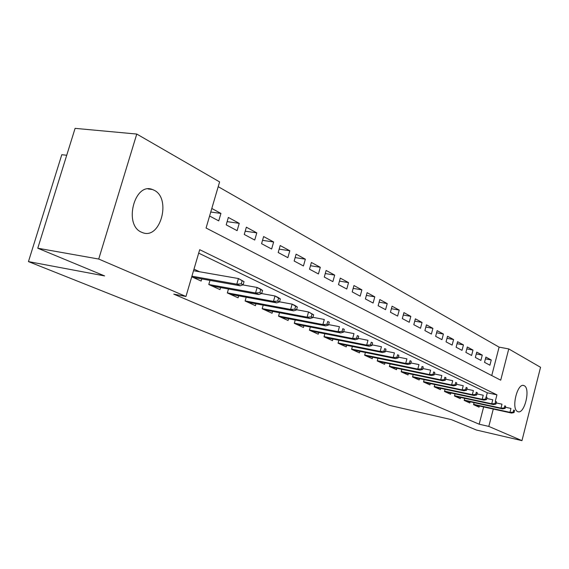 <?xml version="1.0" encoding="UTF-8"?>
<svg xmlns="http://www.w3.org/2000/svg" width="569" height="569" viewBox="0 0 569 569"><rect width="100%" height="100%" fill="white"/><g stroke="black" fill="none" stroke-linecap="round" stroke-linejoin="round"><path stroke-width="0.85" d="M517.648 411.558C510.934 409.118 517.313 382.546 523.871 385.569L524.227 385.725C530.792 388.499 524.469 414.552 517.911 411.664L517.648 411.558M141.461 232.188C123.423 224.926 134.49 182.037 152.407 189.491L154.078 190.21C171.582 198.325 160.536 239.798 142.684 232.685L141.461 232.188M66.722 155.259L61.793 154.711L28.45 261.598L389.601 405.398L451.317 419.616L476.509 430.057L521.965 440.641L488.814 426.416L493.28 409.054M28.45 261.598L104.618 275.922L37.774 248.219L75.094 128.359L136.766 134.056L219.606 181.909L206.07 228.013L500.713 380.184L508.757 348.925L540.55 367.297L521.965 440.641M491.751 375.561L499.098 347.126L218.204 186.675M499.098 347.126L508.757 348.925M474.069 402.646L473.543 404.659L479.048 407.155L479.347 405.996M464.695 398.321L464.155 400.398L469.823 402.973L470.129 401.785M455.029 393.869L454.467 396.003L460.314 398.656L460.634 397.439M445.058 389.274L444.481 391.472L450.513 394.21L450.833 392.966M434.766 384.53L434.168 386.792L440.392 389.616L440.733 388.343M424.147 379.63L423.521 381.963L429.951 384.879L430.299 383.577M413.172 374.558L412.525 376.97L419.168 379.985L419.524 378.648M401.828 369.324L401.159 371.813L408.023 374.928L408.393 373.556M390.092 363.904L389.402 366.479L396.501 369.701L396.885 368.292M377.958 358.299L377.233 360.959L384.587 364.295L384.978 362.844M365.39 352.488L364.637 355.241L372.247 358.698L372.652 357.204M352.367 346.464L351.585 349.316L359.473 352.894L359.885 351.365M338.868 340.219L338.05 343.178L346.229 346.884L346.663 345.312M324.863 333.733L324.01 336.805L332.495 340.653L332.943 339.032M310.325 326.997L309.436 330.191L318.249 334.188L318.711 332.516M295.226 319.998L294.294 323.32L303.448 327.474L303.931 325.745M279.528 312.715L278.547 316.172L288.07 320.496L288.568 318.711M263.198 305.133L262.167 308.739L272.074 313.235L272.601 311.392M246.192 297.231L245.111 301.001L255.431 305.681L255.972 303.775M228.475 288.995L227.33 292.935L238.091 297.815L238.66 295.837M209.989 280.389L208.787 284.521L220.011 289.607L220.601 287.558M210.758 212.038L220.936 213.418L211.803 208.474M227.123 221.64L239.243 223.347L228.354 217.443L226.192 224.847L237.117 230.665L239.243 223.347M245.203 231.185L256.797 232.863L246.356 227.202L244.25 234.464L254.727 240.04L256.797 232.863M262.529 240.338L273.639 241.996L263.618 236.562L261.569 243.681L271.626 249.03L273.639 241.996M279.159 249.137L289.813 250.765L280.183 245.545L278.198 252.522L287.85 257.665L289.813 250.765M295.133 257.593L305.354 259.194L296.1 254.172L294.166 261.022L303.441 265.965L305.354 259.194M310.489 265.73L320.304 267.295L311.399 262.473L309.515 269.194L318.441 273.945L320.304 267.295M325.255 273.561L334.693 275.097L326.122 270.453L324.28 277.053L332.872 281.627L334.693 275.097M339.473 281.107L348.548 282.608L340.298 278.134L338.498 284.621L346.777 289.024L348.548 282.608M353.164 288.376L361.905 289.856L353.954 285.538L352.197 291.904L360.177 296.157L361.905 289.856M366.372 295.396L374.793 296.84L367.119 292.679L365.398 298.938L373.1 303.035L374.793 296.84M379.11 302.167L387.226 303.576L379.815 299.564L378.136 305.717L385.569 309.671L387.226 303.576M391.401 308.711L399.232 310.091L392.077 306.207L390.441 312.26L397.617 316.079L399.232 310.091M403.279 315.027L410.839 316.378L403.919 312.63L402.319 318.583L409.253 322.274L410.839 316.378M414.751 321.144L422.056 322.459L415.37 318.839L413.798 324.693L420.505 328.263L422.056 322.459M425.847 327.054L432.909 328.349L426.437 324.842L424.901 330.603L431.387 334.06L432.909 328.349M436.587 332.78L443.415 334.046L437.148 330.646L435.648 336.322L441.928 339.665L443.415 334.046M446.978 338.32L453.585 339.558L447.526 336.272L446.046 341.855L452.127 345.091L453.585 339.558M457.049 343.69L463.443 344.899L457.568 341.713L456.118 347.218L462.014 350.355L463.443 344.899M466.8 348.904L473.003 350.084L467.305 346.99L465.883 352.417L471.594 355.454L473.003 350.084M476.26 353.954L482.27 355.106L476.744 352.111L475.35 357.453L480.89 360.405L482.27 355.106M209.591 216.014L218.745 220.886L220.936 213.418M484.532 362.339L489.909 365.198L491.26 359.985L485.898 357.076L484.532 362.339M495.322 401.117L496.936 394.843L199.698 249.684L185.956 296.477L173.794 294.152L479.176 424.204L483.636 406.935M486.246 396.849L487.292 392.802L198.688 253.141M191.739 276.783L201.149 281.05L201.767 278.924M199.683 271.783L193.986 269.144M37.774 248.219L98.722 259.044L136.766 134.056M479.176 424.204L488.814 426.416M185.956 296.477L98.722 259.044M487.292 392.802L496.936 394.843M485.435 358.854L491.26 359.985M241.235 283.874L243.134 284.77L244.037 281.641L242.138 280.737L241.235 283.874L236.804 284.187L240.239 285.794L193.012 277.359M191.917 276.193L236.804 284.187L238.432 278.54L193.524 270.709M242.138 280.737L238.432 278.54L244.037 281.641M240.239 285.794L243.134 284.77M259.884 292.679L261.704 293.54L262.579 290.474L260.766 289.607L259.884 292.679L255.538 292.971L258.824 294.514L212.081 286.008M208.795 284.5L255.538 292.971L257.124 287.452L242.778 284.898M260.766 289.607L257.124 287.452L260.396 289.009L262.579 290.474M258.824 294.514L261.704 293.54M277.736 301.101L279.479 301.926L280.332 298.924L278.59 298.092L277.736 301.101L273.469 301.385L276.612 302.857L230.353 294.301M227.351 292.879L273.469 301.385L275.005 295.972L261.655 293.554M278.59 298.092L275.005 295.972L278.141 297.466L280.332 298.924M276.612 302.857L279.479 301.926M294.834 309.173L296.499 309.956L297.331 307.018L295.66 306.222L294.834 309.173L290.638 309.436L293.654 310.852L247.878 302.26M245.132 300.916L290.638 309.436L292.132 304.138L279.507 301.812M295.66 306.222L292.132 304.138L295.14 305.567L297.331 307.018M293.654 310.852L296.499 309.956M311.222 316.905L312.822 317.658L313.626 314.778L312.025 314.017L311.222 316.905L307.096 317.161L309.991 318.512L264.706 309.892M262.202 308.633L307.096 317.161L308.554 311.961L296.57 309.728M312.025 314.017L308.554 311.961L313.626 314.778M309.991 318.512L312.822 317.658M326.947 324.33L328.484 325.055L329.266 322.225L327.737 321.492L326.947 324.33L322.893 324.572L325.667 325.873L280.866 317.225M278.59 316.037L322.893 324.572L324.309 319.472L312.922 317.317M327.737 321.492L329.266 322.225M325.667 325.873L328.484 325.055M342.047 331.457L343.527 332.154L344.288 329.38L342.815 328.676L342.047 331.457L338.064 331.684L340.731 332.936L296.406 324.28M294.337 323.164L338.064 331.684L339.444 326.691L328.605 324.607M342.815 328.676L344.288 329.38M340.731 332.936L343.527 332.154M356.564 338.306L357.979 338.975L358.726 336.251L357.311 335.575L356.564 338.306L352.645 338.527L355.205 339.729L311.364 331.066M309.486 330.013L352.645 338.527L353.989 333.619L343.669 331.62M357.311 335.575L358.726 336.251M355.205 339.729L357.979 338.975M370.519 344.892L371.891 345.539L372.617 342.865L371.251 342.218L370.519 344.892L366.664 345.106L369.132 346.258L325.76 337.602M324.067 336.613L366.664 345.106L367.979 340.29L358.15 338.356M371.251 342.218L372.617 342.865M369.132 346.258L371.891 345.539M383.961 351.229L385.277 351.855L385.981 349.231L384.672 348.605L383.961 351.229L380.163 351.436L382.539 352.552L339.636 343.896M338.107 342.965L380.163 351.436L381.443 346.706L372.076 344.85M384.672 348.605L385.981 349.231M382.539 352.552L385.277 351.855M396.899 357.339L398.165 357.937L398.862 355.362L397.596 354.757L396.899 357.339L393.165 357.538L395.455 358.612L353.015 349.963M351.642 349.096L393.165 357.538L394.417 352.894L385.476 351.101M397.596 354.757L398.862 355.362M395.455 358.612L398.165 357.937M409.374 363.228L410.598 363.804L411.273 361.272L410.057 360.689L409.374 363.228L405.697 363.413L407.902 364.452L365.924 355.824M364.701 355.006L405.697 363.413L406.92 358.854L398.385 357.126M410.057 360.689L411.273 361.272M407.902 364.452L410.598 363.804M421.409 368.904L422.589 369.466L423.251 366.977L422.07 366.415L421.409 368.904L417.788 369.082L419.915 370.085L378.385 361.479M377.304 360.71L417.788 369.082L418.983 364.601L410.832 362.937M422.07 366.415L423.251 366.977M419.915 370.085L422.589 369.466M433.023 374.388L434.161 374.928L434.808 372.475L433.67 371.934L433.023 374.388L429.453 374.558L431.508 375.526L390.426 366.941M389.473 366.223L429.453 374.558L430.619 370.149L422.831 368.548M433.67 371.934L434.808 372.475M431.508 375.526L434.161 374.928M444.24 379.679L445.335 380.199L445.968 377.795L444.873 377.268L444.24 379.679L440.719 379.843L442.71 380.775L402.063 372.226M401.23 371.543L440.719 379.843L441.864 375.512L434.417 373.961M444.873 377.268L445.968 377.795M442.71 380.775L445.335 380.199M455.072 384.793L456.139 385.298L456.758 382.93L455.698 382.425L455.072 384.793L451.608 384.95L453.529 385.853L413.322 377.332M412.603 376.699L451.608 384.95L452.732 380.689L445.598 379.196M455.698 382.425L456.758 382.93M453.529 385.853L456.139 385.298M465.556 389.744L466.58 390.227L467.192 387.894L466.16 387.404L465.556 389.744L462.142 389.893L463.998 390.761L424.211 382.276M423.599 381.678L462.142 389.893L463.237 385.697L456.409 384.26M466.16 387.404L467.192 387.894M463.998 390.761L466.58 390.227M475.691 394.523L476.687 394.993L477.277 392.702L476.289 392.226L475.691 394.523L472.327 394.673L474.126 395.512L434.759 387.062M434.247 386.5L472.327 394.673L473.401 390.54L466.865 389.153M476.289 392.226L477.277 392.702M474.126 395.512L476.687 394.993M485.499 399.154L486.467 399.609L487.05 397.354L486.09 396.892L485.499 399.154L482.185 399.296L483.927 400.114L444.972 391.7M444.56 391.173L482.185 399.296L483.237 395.227L476.971 393.89M486.09 396.892L487.05 397.354M483.927 400.114L486.467 399.609M495.002 403.641L495.94 404.082L496.509 401.856L495.578 401.415L495.002 403.641L491.73 403.777L493.423 404.566L454.873 396.188M454.546 395.704L491.73 403.777L492.761 399.772L486.758 398.478M495.578 401.415L496.509 401.856M493.423 404.566L495.94 404.082M504.212 407.987L505.116 408.414L505.677 406.223L504.774 405.789L504.212 407.987L500.983 408.115L502.619 408.883L464.475 400.548M464.233 400.092L500.983 408.115L502 404.175L496.232 402.93M504.774 405.789L505.677 406.223M502.619 408.883L505.116 408.414M513.138 412.198L514.013 412.61L514.568 410.455L513.686 410.036L513.138 412.198L509.952 412.326L511.538 413.066L473.792 404.772M473.628 404.353L509.952 412.326L510.948 408.435L505.421 407.24M513.686 410.036L514.568 410.455M511.538 413.066L514.013 412.61M523.871 385.569L523.267 385.448M152.407 189.491L148.082 188.944"/></g></svg>
